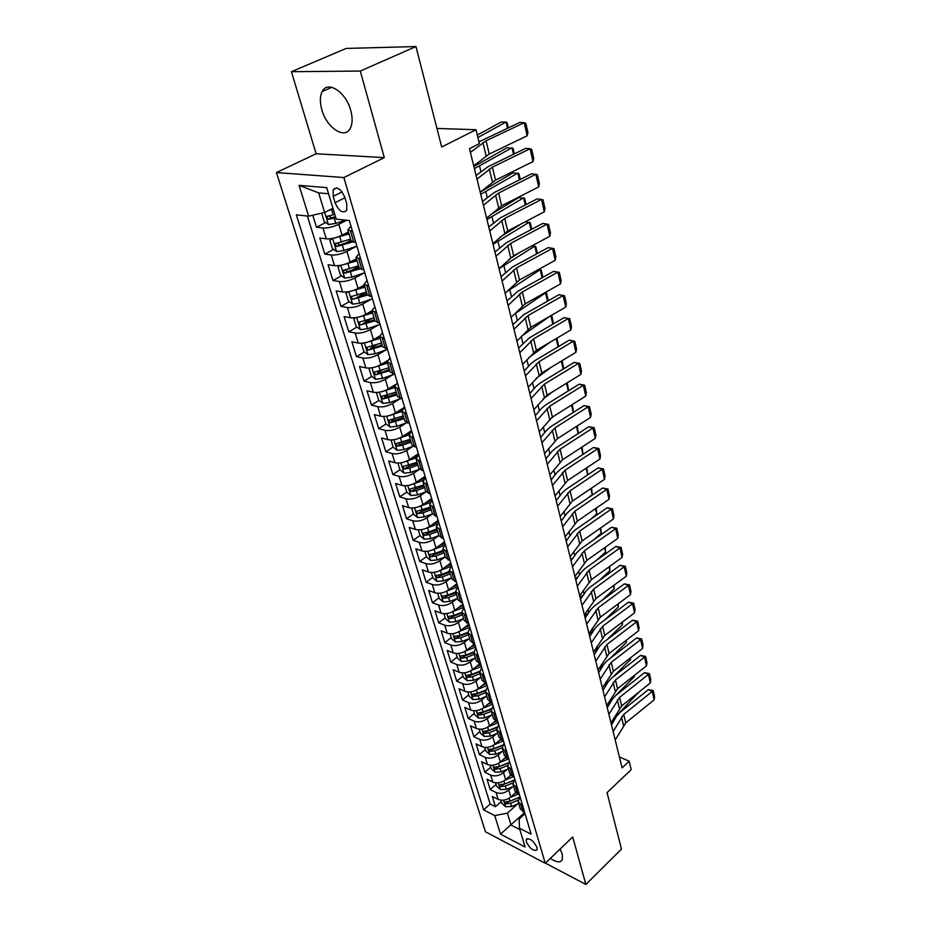 <?xml version="1.0" encoding="UTF-8"?>
<svg xmlns="http://www.w3.org/2000/svg" width="931" height="931" viewBox="0 0 931 931"><rect width="100%" height="100%" fill="white"/><g stroke="black" fill="none" stroke-linecap="round" stroke-linejoin="round"><path stroke-width="1.4" d="M550.337 858.417C556.459 862.49 560.474 862.897 562.382 859.616L562.277 854.146L560.101 849.072M350.743 110.417C345.995 92.006 327.526 79.996 322.184 91.552C319.868 96.23 319.752 102.317 321.847 109.8C326.7 127.908 344.866 139.848 350.335 128.21C352.581 123.695 352.709 117.76 350.743 110.417M537.024 847.454C533.288 840.46 529.704 837.807 526.259 839.494L526.352 841.915C530.076 848.886 533.661 851.528 537.106 849.852L537.024 847.454M276.414 172.561L485.458 831.79L545.24 863.281L343.865 177.542L276.414 172.561L316.133 153.766L384.305 157.618L360.297 71.059L291.426 71.699L316.133 153.766M291.426 71.699L346.169 48.435L415.971 46.55L441.69 146.982L476.009 129.735L436.942 128.443M545.403 863.142L585.867 884.45L621.489 849.072L607.035 792.63L631.206 769.658L629.158 761.209L619.406 756.984M360.297 71.059L415.971 46.55M312.793 215.201L316.505 227.234L325.652 222.556M348.462 231.866L342.049 235.217C336.382 237.894 331.122 239.104 326.281 238.848L319.845 238.057L324.814 254.128L333.694 249.438M345.75 243.072L350.987 240.314M356.457 258.69L350.126 262.1C344.528 264.811 339.326 266.01 334.508 265.672L328.084 264.741L332.961 280.51L341.596 275.809M351.348 270.502L358.772 266.464M364.289 284.991L358.039 288.459C352.523 291.205 347.368 292.381 342.573 291.962L336.172 290.914L340.944 306.38L349.346 301.679M357.143 297.315L366.407 292.125M371.969 310.791L365.813 314.317C360.367 317.099 355.258 318.251 350.475 317.762L344.098 316.598L348.788 331.773L356.969 327.06M363.614 323.232L371.748 318.553M379.58 336.068L373.436 339.675C368.059 342.492 362.985 343.62 358.237 343.062L351.883 341.793L356.48 356.678L364.44 351.965M370.526 348.369L376.834 344.645M387.296 360.716L380.907 364.568C375.6 367.419 370.585 368.525 365.848 367.896L359.517 366.511L364.033 381.116L371.795 376.415M377.59 372.889L382.082 370.166M395.186 384.701L388.25 388.995C383.013 391.87 378.033 392.963 373.319 392.265L367.012 390.776L371.446 405.113L379.01 400.411M384.631 396.909L387.447 395.163M403.623 407.79L395.454 412.968C390.275 415.866 385.341 416.948 380.651 416.18L374.367 414.598L378.719 428.679L386.109 423.966M391.602 420.463L393.185 419.462M411.549 430.634L402.529 436.499C397.409 439.432 392.521 440.491 387.855 439.665L381.594 437.977L385.865 451.803L393.068 447.113M398.491 443.575L399.201 443.109M418.38 453.688L409.465 459.611C404.415 462.567 399.574 463.603 394.919 462.719L388.692 460.938L392.882 474.531L399.958 469.806M425.083 476.323L416.285 482.305C411.293 485.284 406.486 486.308 401.866 485.365L395.652 483.503L399.771 496.84L406.766 492.08M431.67 498.562L422.988 504.602C418.054 507.593 413.283 508.605 408.686 507.604L402.495 505.661L406.544 518.765L413.445 513.959M438.14 520.417L429.563 526.492C424.687 529.518 419.962 530.507 415.389 529.46L409.221 527.423L413.201 540.306L420.021 535.453M444.506 541.877L436.034 548.01C431.216 551.047 426.526 552.025 421.964 550.931L415.831 548.813L419.73 561.474L426.468 556.587M450.755 562.976L442.388 569.155C437.628 572.216 432.973 573.17 428.435 572.03L422.313 569.83L426.165 582.271L432.81 577.36M449.242 565.222L451.035 563.907M456.9 583.714L448.626 589.928C443.924 593.012 439.304 593.955 434.8 592.756L428.702 590.498L432.473 602.729L439.048 597.772M454.095 586.449L457.051 584.226M462.94 604.103L454.77 610.364C450.115 613.448 445.542 614.379 441.05 613.145L434.975 610.806L438.687 622.827L445.181 617.847M458.948 607.303L462.975 604.219M468.875 624.142L460.798 630.438C456.202 633.546 451.663 634.465 447.194 633.185L441.143 630.776L444.797 642.599L451.209 637.595M474.473 644.043L466.734 650.187C462.183 653.306 457.68 654.214 453.234 652.887L447.206 650.42L450.802 662.046L457.144 657.007M479.779 663.78L472.564 669.598C468.06 672.741 463.603 673.625 459.169 672.263L453.176 669.726L456.702 681.166L462.975 676.104M485.028 683.179L478.313 688.696C473.856 691.849 469.422 692.722 465.011 691.326L459.041 688.731L462.509 699.972L468.712 694.887M490.218 702.253L483.957 707.479C479.546 710.644 475.147 711.505 470.76 710.062L464.813 707.42L468.235 718.488L474.368 713.367M495.373 720.99L489.508 725.959C485.144 729.136 480.78 729.985 476.416 728.508L470.492 725.796L473.856 736.689L479.919 731.557M500.506 739.377L494.966 744.148C490.649 747.325 486.319 748.163 481.979 746.662L476.078 743.892L479.395 754.61L485.388 749.455M505.614 757.438L500.343 762.035C496.072 765.235 491.777 766.062 487.46 764.514L481.583 761.698L484.842 772.253L490.765 767.074M510.677 775.186L505.638 779.654C501.413 782.855 497.142 783.669 492.848 782.087L486.994 779.224L490.195 789.604L496.072 784.426M476.009 129.735L479.372 143.642L469.492 148.692L622.083 767.889L629.158 761.209M333.158 196.36L335.055 202.69C338.942 211.267 342.829 213.816 346.728 210.325L346.739 203.796L344.854 197.407C340.955 188.772 337.057 186.2 333.158 189.703L333.158 196.36L342.084 191.891M525.026 813.682L519.126 819.094L519.44 828.218L531.112 834.188L349.3 220.519L336.196 219.122L326.723 187.643L299.072 185.35L308.638 216.167L296.337 214.852L483.62 809.877L494.722 815.568L507.407 813.17L511.026 825.052L519.847 829.568M519.44 828.218L525.084 846.989L500.494 834.129L494.722 815.568M512.411 786.823L508.768 790.082C504.567 793.293 500.331 794.096 496.037 792.502L490.195 789.604M515.704 792.618L510.851 796.983L508.768 790.082M507.267 769.343L503.531 772.637C499.284 775.837 495.013 776.652 490.695 775.092L484.842 772.253M502.042 751.585L498.201 754.913C493.919 758.102 489.613 758.94 485.272 757.403L479.395 754.61M496.735 733.535L492.79 736.91C488.461 740.087 484.12 740.925 479.768 739.435L473.856 736.689M491.335 715.194L487.297 718.604C482.91 721.769 478.534 722.631 474.17 721.164L468.235 718.488M485.866 696.551L481.699 700.007C477.277 703.161 472.867 704.034 468.479 702.602L462.509 699.972M480.303 677.605L476.02 681.096C471.552 684.238 467.106 685.123 462.684 683.738L456.702 681.166M474.659 658.333L470.248 661.871C465.721 665.002 461.241 665.898 456.807 664.548L450.802 662.046M468.921 638.736L464.371 642.332C459.798 645.439 455.282 646.347 450.825 645.043L444.797 642.599M463.091 618.812L458.401 622.443C453.781 625.551 449.219 626.47 444.739 625.213L438.687 622.827M457.179 598.54L452.326 602.229C447.648 605.313 443.063 606.256 438.559 605.034L432.473 602.729M451.163 577.918L446.147 581.666C441.41 584.738 436.79 585.68 432.263 584.505L426.165 582.271M445.053 556.936L439.863 560.741C435.068 563.79 430.413 564.756 425.863 563.627L419.73 561.474M438.85 535.581L433.462 539.445C428.621 542.482 423.919 543.46 419.346 542.389L413.201 540.306M432.461 513.9L426.945 517.787C422.057 520.801 417.309 521.791 412.724 520.766L406.544 518.765M404.834 485.761L406.824 492.29L410.92 495.56L417.635 494.896L425.979 491.789L420.323 495.723C415.366 498.725 410.583 499.738 405.974 498.76L399.771 496.84M419.52 469.271L413.573 473.274C408.558 476.241 403.74 477.277 399.108 476.358L392.882 474.531M413.015 446.263L406.707 450.418C401.633 453.362 396.769 454.409 392.114 453.548L385.865 451.803M406.312 422.895L399.713 427.143C394.569 430.064 389.67 431.123 384.992 430.32L378.719 428.679M399.492 399.085L392.591 403.426C387.389 406.323 382.432 407.406 377.742 406.672L371.446 405.113M392.579 374.832L385.329 379.278C380.057 382.141 375.065 383.246 370.352 382.571L364.033 381.116M385.562 350.114L377.939 354.664C372.598 357.504 367.559 358.621 362.822 358.016L356.48 356.678M378.44 324.919L370.398 329.586C364.999 332.402 359.913 333.531 355.153 332.995L348.788 331.773M371.236 299.223L362.718 304.03C357.248 306.799 352.116 307.963 347.333 307.498L340.944 306.38M363.928 273.016L354.897 277.973C349.346 280.72 344.167 281.895 339.361 281.511L332.961 280.51M356.538 246.284L346.914 251.405C341.293 254.116 336.068 255.315 331.238 255.001L324.814 254.128M346.681 220.24L338.768 224.313C333.077 226.978 327.805 228.2 322.952 227.979L316.505 227.234M307.37 216.039L490.183 804.023L495.478 806.7L501.285 801.498M510.851 796.983C506.662 800.195 502.426 800.997 498.155 799.392L492.324 796.482L495.478 806.7M355.805 242.491L351.15 240.885L347.857 229.817L350.999 226.245M352.512 231.377L347.857 229.817M360.704 259.004L356.038 257.305L359.098 253.604M356.038 257.305L359.273 268.14L363.928 269.897M368.723 286.073L364.068 284.234L367.047 280.429M364.068 284.234L367.233 294.871L371.888 296.756M376.578 312.618L371.923 310.651L374.844 306.73M371.923 310.651L375.03 321.079L379.685 323.092M384.294 338.64L379.639 336.557L382.478 332.53M379.639 336.557L382.688 346.774L387.331 348.916M391.858 364.161L387.203 361.961L389.984 357.841M387.203 361.961L390.194 371.981L394.837 374.239M399.271 389.205L394.628 386.877L397.339 382.664M394.628 386.877L397.56 396.722L402.204 399.085M406.544 413.771L401.913 411.339L404.554 407.033M401.913 411.339L404.787 420.987L409.419 423.465M413.69 437.873L409.058 435.336L411.642 430.948M409.058 435.336L411.874 444.809L416.506 447.38M420.696 461.532L416.076 458.89L418.589 454.421M416.076 458.89L418.845 468.188L423.465 470.865M427.585 484.748L422.953 482.014L425.42 477.463M422.953 482.014L425.676 491.149L430.297 493.919M434.335 507.546L429.715 504.718L432.124 500.098M429.715 504.718L432.391 513.691L437 516.554M440.968 529.937L436.36 527.016L438.71 522.326M436.36 527.016L438.978 535.825L443.587 538.781M447.485 551.92L442.877 548.929L445.181 544.158M442.877 548.929L445.46 557.576L450.057 560.602M453.874 573.519L449.289 570.435L451.535 565.617M449.289 570.435L451.826 578.942L456.411 582.05M460.17 594.734L455.585 591.581L457.784 586.693M455.585 591.581L458.075 599.936L462.649 603.125M466.338 615.589L461.764 612.354L463.917 607.408M452.815 611.609L453.967 615.426L461.776 612.365L464.22 620.558L468.782 623.828M472.413 636.071L467.851 632.766L469.946 627.762M467.851 632.766L470.248 640.842L474.81 644.171M478.383 656.215L473.821 652.84L475.881 647.778M473.821 652.84L476.183 660.766L480.733 664.175M484.248 676.011L479.698 672.566L481.711 667.457M479.698 672.566L482.025 680.363L486.564 683.831M490.009 695.469L485.482 691.966L487.437 686.81M485.482 691.966L487.763 699.635L492.29 703.161M495.676 714.612L491.161 711.04L493.081 705.838M491.161 711.04L493.407 718.581L497.922 722.177M501.25 733.43L496.747 729.799L498.62 724.551M496.747 729.799L498.958 737.224L503.462 740.867M506.743 751.945L502.24 748.256L504.078 742.973M502.24 748.256L504.416 755.553L508.908 759.265M512.131 770.146L507.651 766.411L509.443 761.081M507.651 766.411L509.781 773.591L514.273 777.35M517.438 788.068L512.969 784.286L514.727 778.91M512.969 784.286L515.076 791.35L519.545 795.155M522.663 805.699L518.206 801.859L519.929 796.459M518.206 801.859L520.278 808.818L524.735 812.67M328.562 193.741L318.658 192.88L324.616 212.454L308.638 216.167M332.926 208.253L324.616 212.454M384.305 157.618L343.865 177.542M585.867 884.45L572.705 837.004L545.24 863.281M524.607 812.612L500.494 834.129M517.485 804.035L507.407 813.17M490.183 804.023L483.62 809.877M318.658 192.88L299.072 185.35M470.399 152.381L486.075 140.79L524.234 122.694L519.812 122.403L478.953 141.884M470.597 148.134L469.55 148.937M473.704 165.788L489.252 154.034L527.179 135.775L524.234 122.694L525.864 123.381L527.912 132.516L527.179 135.775M321.684 213.141L324.093 221.438L328.48 224.557L335.788 223.393L345.657 220.135M328.55 210.464L333.193 209.138M507.488 128.234L506.045 122.031L477.894 137.52M508.326 127.838L507.162 122.799L506.045 122.031L501.099 122.066L477.312 135.111M334.764 214.374L326.734 216.492L328.503 219.367L335.754 217.679M335.451 216.644L331.622 217.773L329.749 216.818M476.975 179.078L492.406 167.149L530.1 148.739L525.701 148.355L488.053 166.696L476.078 175.447M480.221 192.24L495.525 180.149L532.986 161.587L530.1 148.739L531.694 149.344L533.707 158.317L532.986 161.587M483.433 205.274L498.609 193.031L535.849 174.306L531.473 173.841L494.28 192.496L482.491 201.468M486.622 218.191L501.669 205.786L538.688 186.922L535.849 174.306L537.42 174.83L539.398 183.64L538.688 186.922M489.776 230.993L504.707 218.436L541.505 199.42L537.14 198.885L500.389 217.819L488.787 227.013M492.895 243.678L507.709 230.958L544.298 211.814L541.505 199.42L543.041 199.874L544.984 208.532L544.298 211.814M495.99 256.246L510.688 243.375L547.056 224.092L542.715 223.475L506.394 242.677L494.966 252.092M499.063 268.687L513.644 255.688L549.802 236.265L547.056 224.092L548.568 224.464L550.477 232.971L549.802 236.265M332.204 238.487L329.888 240.407L332.344 248.461L336.708 251.603L343.958 250.497L356.899 246.168M333.647 238.196L349.09 233.949M513.516 154.29L512.003 147.75L474.403 168.651M514.354 153.883L513.086 148.425L507.069 147.703L473.879 166.533M342.585 234.938L348.764 232.878M350.615 239.092L334.997 243.724L336.754 246.54L352.57 241.99M351.313 241.222L339.838 244.923L338.011 244.027M340.141 265.416L338.034 267.069L340.443 274.971L344.773 278.125L351.965 277.077L364.766 272.736M342.259 264.986L357.073 260.785M519.44 179.881L517.845 173.003L480.733 194.335M520.266 179.462L518.904 173.597L512.946 172.887L480.768 191.786M351.162 261.541L356.748 259.656M358.575 265.824L343.097 270.432L344.842 273.19L359.832 268.896M359.18 267.86L347.88 271.538L346.099 270.7M347.915 291.822L346.018 293.218L348.38 300.969L352.686 304.146L359.82 303.134L372.481 298.793M350.708 291.252L364.917 287.097M525.247 205.006L523.583 197.814L486.948 219.553M526.062 204.587L524.619 198.338L518.707 197.628L490.8 214.561M359.494 287.644L364.568 285.922M366.383 292.043L351.045 296.617L352.779 299.317L367.338 295.139M366.954 293.963L352.779 299.317M355.514 317.715L353.85 318.868L356.177 326.467L360.448 329.667L367.536 328.701L380.057 324.36M358.982 317.017L372.598 312.909M530.961 229.689L529.227 222.195L493.058 244.318M531.764 229.259L530.239 222.637L524.898 221.962M500.156 237.091L521.43 223.777M367.629 313.27L372.237 311.687M374.041 317.762L358.842 322.301L360.565 324.954L374.949 320.811M374.588 319.577L360.565 324.954M502.1 281.022L516.577 267.884L552.514 248.333L548.196 247.634L512.294 267.104L501.041 276.716M505.114 293.253L519.475 279.975L555.213 260.296L552.514 248.333L553.992 248.635L555.865 256.991L555.213 260.296M362.95 343.108L361.542 344.039L363.823 351.499L368.071 354.699L375.088 353.792L387.494 349.439M367.105 342.282L380.139 338.232M536.57 253.942L534.766 246.145L499.156 268.594M537.373 253.511L535.756 246.517L531.776 245.947M508.943 259.365L519.696 252.441M375.554 338.43L379.767 336.964M381.559 342.992L366.488 347.507L368.199 350.103L382.455 345.983M382.071 344.703L368.199 350.103M508.105 305.368L522.349 291.95L557.878 272.143L553.573 271.387L518.09 291.1L506.999 300.911M511.061 317.378L525.2 303.82L560.52 283.897L557.878 272.143L559.322 272.376L561.172 280.592L560.52 283.897M553.573 271.387L559.322 272.376M370.235 368.024L369.083 368.734L371.318 376.054L375.542 379.266L382.513 378.405L394.488 374.157M375.053 367.058L387.54 363.078M542.086 277.764L540.213 269.687L506.65 291.74M542.878 277.333L541.179 269.99L538.397 269.548M383.304 363.125L387.156 361.763M388.925 367.745L373.994 372.225L375.693 374.774L389.81 370.689M389.414 369.363L375.693 374.774M513.993 329.283L528.017 315.597L563.15 295.558L558.868 294.72L523.781 314.678L512.853 324.675M516.903 341.072L530.821 327.27L565.745 307.102L563.15 295.558L564.57 295.721L566.385 303.797L565.745 307.102M558.868 294.72L564.57 295.721M377.358 392.475L376.496 392.975L378.684 400.155L382.885 403.391L389.798 402.564L400.574 398.701M382.85 391.381L394.802 387.471M547.509 301.179L545.578 292.834L514.052 314.341M548.289 300.736L546.509 293.067L544.81 292.765M390.88 387.366L394.581 386.039M396.164 392.044L381.361 396.501L383.048 399.003L397.025 394.93M396.618 393.569L385.888 397.234L383.048 399.003M376.496 392.975L377.299 392.475M519.777 352.768L533.603 338.837L568.329 318.565L564.07 317.657L529.378 337.848L518.614 348.008M522.64 364.347L536.349 350.3L570.878 329.911L568.329 318.565L569.725 318.658L571.506 326.595L570.878 329.911M564.07 317.657L569.725 318.658M384.34 416.46L383.758 416.774L385.911 423.826L390.089 427.061L396.943 426.282L406.731 422.744M390.496 415.249L401.924 411.397M549.86 316.272L521.535 336.196M398.282 411.176L402.052 409.815M403.274 415.901L388.588 420.323L390.264 422.779L404.112 418.729M403.693 417.332L393.068 420.987L390.264 422.779M551.001 315.621L551.757 315.749L553.561 323.767M552.828 324.197L550.861 315.702M525.468 375.833L539.072 361.67L573.415 341.177L569.178 340.211L534.871 360.623L530.693 363.881L524.269 370.957M528.273 387.226L541.784 372.935L575.928 352.337L573.415 341.177L574.788 341.212L576.545 349.02L575.928 352.337M569.178 340.211L574.788 341.212M531.054 398.515L544.46 384.107L578.419 363.416L574.206 362.38L540.283 383.002L536.151 386.307L529.82 393.499M533.812 409.698L547.125 395.186L580.897 374.39L578.419 363.416L579.769 363.393L581.491 371.062L580.897 374.39M574.206 362.38L579.769 363.393M536.547 420.8L549.755 406.172L583.341 385.283L579.14 384.189L545.589 405.008L541.516 408.348L535.278 415.657M539.258 431.798L552.374 417.065L585.774 396.082L583.341 385.283L584.668 385.201L586.355 392.742L585.774 396.082M579.14 384.189L584.668 385.201M541.947 442.702L554.957 427.876L588.183 406.789L584.005 405.637L550.815 426.642L546.788 430.029L540.655 437.442M544.612 453.513L557.529 438.582L590.58 417.402L588.183 406.789L589.486 406.649L591.15 414.062L590.58 417.402M584.005 405.637L589.486 406.649M547.253 464.232L560.078 449.208L592.942 427.934L588.788 426.735L555.947 447.916L551.978 451.337L545.927 458.855M549.872 474.857L562.603 459.739L595.293 438.385L592.942 427.934L594.222 427.736L595.863 435.045L595.293 438.385M588.788 426.735L594.222 427.736M552.467 485.4L565.117 470.178L597.632 448.742L593.489 447.485L560.997 468.84L557.075 472.296L551.129 479.907M555.051 495.862L567.596 480.547L599.948 459.03L597.632 448.742L598.877 448.498L600.495 455.678L599.948 459.03M593.489 447.485L598.877 448.498M557.599 506.22L570.063 490.823L602.241 469.224L598.121 467.909L565.978 489.427L562.103 492.918L556.226 500.634M560.136 516.507L572.507 501.006L604.522 479.337L602.241 469.224L603.474 468.921L605.057 475.985L604.522 479.337M598.121 467.909L603.474 468.921M562.65 526.702L574.939 511.119L606.779 489.369L602.671 488.007L570.866 509.676L567.037 513.202L561.242 520.999M565.14 536.815L577.336 521.151L609.014 499.319L606.779 489.369L607.978 489.019L609.549 495.979L609.014 499.319M602.671 488.007L607.978 489.019M567.607 546.846L579.734 531.089L611.236 509.187L607.152 507.791L575.672 529.599L571.89 533.16L566.188 541.051M570.063 556.785L582.096 540.958L613.448 518.986L611.236 509.187L612.423 508.792L613.96 515.646L613.448 518.986M607.152 507.791L612.423 508.792M572.495 566.653L584.447 550.745L615.635 528.703L611.562 527.249L580.409 549.209L576.673 552.793L571.04 560.765M574.904 576.44L586.774 560.45L617.8 538.351L615.635 528.703L616.799 528.261L618.312 534.999L617.8 538.351M611.562 527.249L616.799 528.261M577.301 586.146L589.09 570.086L619.953 547.917L615.915 546.416L585.064 568.504L581.375 572.123L575.824 580.176M579.676 595.782L591.383 579.641L622.094 557.413L619.953 547.917L621.105 547.428L622.595 554.061L622.094 557.413M615.915 546.416L621.105 547.428M582.026 605.336L593.652 589.125L624.212 566.828L620.186 565.292L589.649 587.496L585.995 591.138L580.537 599.273M584.365 614.809L595.91 598.528L626.319 576.173L624.212 566.828L625.341 566.292L626.807 572.833L626.319 576.173M620.186 565.292L625.341 566.292M391.171 439.991L393.01 447.055L397.153 450.313L403.973 449.568L413.073 446.24M397.991 438.676L408.977 434.882M550.454 341.98L528.913 357.516M405.52 434.556L409.524 433.101M410.245 439.316L395.698 443.715L397.351 446.124L402.646 445.181L411.071 442.097M410.641 440.654L400.121 444.32L397.351 446.124M556.924 338.151L558.67 346.46M558.065 346.821L556.168 338.605M397.909 463.091L399.981 469.876L404.101 473.134L410.862 472.436L419.497 469.247M405.334 461.671L416.017 457.901M551.443 367.117L535.988 378.533M412.619 457.517L417.03 455.899M417.088 462.311L402.669 466.675L404.322 469.049L409.559 468.13L417.903 465.046M417.46 463.568L407.045 467.222L404.322 469.049M562.126 360.669L563.697 368.769M563.208 369.06L561.37 361.123M412.538 484.248L423.023 480.466M552.758 391.718L542.796 399.259M419.578 480.07L424.548 478.231M423.814 484.9L409.512 489.229L411.153 491.556L416.355 490.66L424.617 487.588M424.164 486.063L413.853 489.718L411.153 491.556M567.247 382.792L568.643 390.706M568.271 390.939L566.502 383.258M411.642 508.035L413.55 514.308L417.623 517.578L424.28 516.961L432.45 513.877M419.602 506.417L429.982 502.6M554.376 415.808L549.36 419.695M426.386 502.24L432.124 500.087M430.425 507.092L416.238 511.387L417.868 513.668L423.023 512.795L431.204 509.723M430.75 508.175L420.533 511.817L417.868 513.668M572.274 404.566L573.508 412.282M573.252 412.445L571.529 405.032M418.322 529.914L420.16 535.942L424.21 539.212L430.82 538.63L438.908 535.558M426.526 528.191L436.907 524.316M433.066 524.013L438.594 521.919M436.918 528.878L428.807 531.962L422.849 533.149L424.466 535.395L429.587 534.545L437.686 531.473M437.209 529.89L427.096 533.533L424.466 535.395M577.22 425.967L578.302 433.497M578.151 433.602L576.487 426.433M424.885 551.42L426.654 557.192L430.681 560.485L437.233 559.938L445.251 556.866M433.322 549.581L443.773 545.613M439.618 545.415L444.948 543.378M443.296 550.302L435.254 553.375L429.342 554.539L430.948 556.75L436.022 555.912L444.052 552.839M443.563 551.233L433.543 554.864L430.948 556.75M582.084 447.02L583.015 454.375M582.957 454.409L581.363 447.485M431.344 572.542L433.043 578.093L437.035 581.375L443.552 580.863L451.477 577.79M586.867 467.723L587.659 474.729L586.565 475.636M556.75 499.935L556.133 500.261M439.991 570.598L450.616 566.514M446.054 566.444L451.198 564.465M449.557 571.343L441.597 574.415L435.731 575.544L437.314 577.732L442.353 576.917L450.301 573.845M449.813 572.204L439.886 575.824L437.314 577.732M587.659 474.729L586.158 468.2M437.686 593.303L439.316 598.621L443.284 601.915L449.754 601.438L457.61 598.377M591.581 488.1L592.244 494.524L588.834 497.433M562.277 519.614L561.067 520.278M446.543 591.243L457.435 587.007M452.361 587.124L457.342 585.192M455.713 592.035L447.834 595.095L442.004 596.201L443.575 598.354L448.579 597.551L456.446 594.49M455.957 592.814L446.112 596.434L443.575 598.354M592.244 494.524L590.871 488.577M443.924 613.715L445.484 618.812L449.429 622.106L455.841 621.664L463.626 618.603M596.212 508.14L596.759 514.005L591.232 518.811M567.689 538.956L565.92 539.968M452.955 611.539L463.871 607.256M458.564 607.454L463.37 605.569M453.967 615.426L448.172 616.508L449.731 618.615L454.7 617.847L462.498 614.786M461.985 613.087L452.245 616.694L449.731 618.615M596.759 514.005L595.503 508.629M450.045 633.778L451.547 638.666L455.468 641.959L461.834 641.54L469.55 638.491M600.774 527.865L601.193 533.195L593.734 539.817M573.019 557.972L570.691 559.356M459.216 631.497L469.818 627.319M464.639 627.447L469.305 625.597M467.758 632.347L459.995 635.419L454.235 636.467L455.783 638.55L460.705 637.793L468.433 634.733M467.921 633.01L458.261 636.618L455.783 638.55M601.193 533.195L600.076 528.354M456.074 653.504L457.505 658.182L461.404 661.487L467.734 661.103L475.38 658.042M605.255 547.288L605.569 552.083L596.329 560.439M578.244 576.661L575.405 578.442M465.349 651.141L475.66 647.045M470.62 647.103L475.147 645.299M473.693 651.979L465.919 655.075L460.193 656.099L461.741 658.147L466.617 657.414L474.275 654.353M473.763 652.608L464.185 656.204L461.741 658.147M605.569 552.083L604.568 547.777M461.997 672.904L463.37 677.384L467.246 680.689L473.53 680.328L481.106 677.279M609.677 566.397L609.875 570.691L598.994 580.7M583.4 595.002L580.025 597.225M471.342 670.471L481.408 666.433M476.486 666.433L480.885 664.676M479.581 671.251L471.749 674.405L466.059 675.406L467.595 677.419L472.436 676.697L480.024 673.648M479.57 671.845L470.004 675.464L467.595 677.419M609.875 570.691L608.99 566.898M586.681 624.212L598.144 607.862L628.402 585.448L624.398 583.865L594.164 606.197L590.557 609.863L585.168 618.068M588.974 633.546L600.367 617.125L630.473 594.653L628.402 585.448L629.507 584.877L630.962 591.313L630.473 594.653M624.398 583.865L629.507 584.877M591.255 642.797L602.578 626.319L632.533 603.788L628.541 602.159L598.61 624.596L595.037 628.297L589.73 636.571M593.524 651.979L604.766 635.431L634.57 612.854L632.533 603.788L633.627 603.172L635.047 609.502L634.57 612.854M628.541 602.159L633.627 603.172M595.77 661.091L606.931 644.485L636.595 621.838L632.626 620.186L602.985 642.727L599.459 646.451L594.211 654.784M597.993 670.134L609.083 653.457L638.608 630.776L636.595 621.838L637.665 621.186L639.073 627.436L638.608 630.776M632.626 620.186L637.665 621.186M600.204 679.106L611.225 662.372L640.598 639.632L636.653 637.933L607.303 660.579L603.812 664.327L598.633 672.717M602.404 687.997L613.354 671.216L642.576 648.43L640.598 639.632L641.657 638.934L643.042 645.09L642.576 648.43M636.653 637.933L641.657 638.934M467.828 691.977L469.143 696.272L472.995 699.577L479.232 699.239L486.738 696.202M614.018 585.215L614.111 589.009L601.729 600.6M588.497 612.994L584.587 615.717M477.231 689.487L487.064 685.519M482.258 685.449L486.424 683.773M485.412 690.208L477.475 693.409L471.819 694.386L473.344 696.376L478.162 695.678L485.679 692.629M485.342 690.755L475.741 694.41L473.344 696.376M614.111 589.009L613.343 585.715M473.565 710.749L474.81 714.845L478.65 718.15L484.842 717.848L492.278 714.81M618.3 603.742L618.289 607.059L604.522 620.174M593.547 630.624L589.079 633.93M483.003 708.2L492.615 704.278M487.925 704.162L491.37 702.765M491.184 708.828L483.119 712.122L477.498 713.065L479.011 715.031L483.783 714.345L491.231 711.296M491.068 709.329L481.374 713.053L479.011 715.031M618.289 607.059L617.637 604.242M479.197 729.217L480.396 733.128L484.201 736.433L490.358 736.165L497.736 733.128M622.42 622.059L622.397 624.829L607.361 639.399M598.482 647.999L593.652 651.77M488.659 726.611L498.085 722.747M493.5 722.572L496.27 721.444M496.898 727.134L488.659 730.521L483.084 731.44L484.586 733.372L489.322 732.709L496.712 729.671M496.747 727.588L486.925 731.394L484.586 733.372M622.397 624.829L621.85 622.49M484.748 747.384L485.889 751.119L489.683 754.424L495.792 754.18L503.101 751.142M626.458 640.109L626.447 642.343L610.236 658.31M603.311 665.13L598.68 669.028M494.221 744.73L503.473 740.913M498.993 740.692L501.157 739.796M502.554 745.137L494.117 748.617L488.577 749.525L490.067 751.433L494.768 750.77L502.123 747.733M502.391 745.533L492.371 749.443L490.067 751.433M626.447 642.343L626.016 640.447M604.58 696.83L615.449 679.991L644.543 657.158L640.609 655.412L611.539 678.164L608.094 681.934L602.985 690.383M606.733 705.605L617.544 688.696L646.498 665.816L644.543 657.158L645.579 656.425L646.94 662.476L646.498 665.816M640.609 655.412L645.579 656.425M490.218 765.259L491.3 768.82L495.071 772.125L501.134 771.904L508.384 768.878M630.45 657.88L630.438 659.602L613.145 676.907M608.036 682.016L603.614 685.996M499.691 762.57L508.314 758.986M504.381 758.521L506.068 757.811M508.151 762.826L499.493 766.434L493.977 767.319L495.455 769.204L500.133 768.552L507.488 765.491M507.989 763.176L497.748 767.202L495.455 769.204M630.438 659.602L630.112 658.147M608.886 714.298L619.615 697.342L648.43 674.416L644.52 672.648L615.728 695.48L612.307 699.262L607.28 707.781M611.004 722.933L621.675 705.919L650.35 682.947L648.43 674.416L649.454 673.648L650.792 679.618L650.35 682.947M644.52 672.648L649.454 673.648M495.583 782.855L496.63 786.253L500.366 789.558L506.394 789.348L513.575 786.334M634.383 675.394L634.383 676.604L616.078 695.189M612.761 698.576L608.49 702.649M505.068 780.12L513.062 776.78M509.676 776.07L511.003 775.511M513.703 780.236L504.777 783.972L499.295 784.833L500.773 786.683L505.405 786.055L512.806 782.959M513.54 780.515L503.031 784.682L500.773 786.683M634.383 676.604L634.139 675.58M613.122 731.498L623.723 714.438L652.259 691.43L648.36 689.615L619.837 712.541L616.462 716.346L611.504 724.912M615.216 740.005L625.748 722.887L654.156 699.833L652.259 691.43L653.259 690.627L654.586 696.504L654.156 699.833M648.36 689.615L653.259 690.627M500.878 800.171L501.867 803.406L505.591 806.712L511.573 806.525L518.695 803.523M638.259 692.641L618.463 713.774M618.231 714.019L613.296 718.988M510.351 797.402L517.764 794.283L515.646 787.195M514.901 793.34L515.925 792.909M519.207 797.343L509.979 801.23L504.532 802.068L505.999 803.907L510.595 803.29L518.067 800.136M519.056 797.564L508.233 801.882L505.999 803.907M638.259 693.362L638.119 692.757M505.638 779.654L503.531 772.637M500.343 762.035L498.201 754.913M494.966 744.148L492.79 736.91M489.508 725.959L487.297 718.604M483.957 707.479L481.699 700.007M478.313 688.696L476.02 681.096M472.564 669.598L470.248 661.871M466.734 650.187L464.371 642.332M460.798 630.438L458.401 622.443M454.77 610.364L452.326 602.229M448.626 589.928L446.147 581.666M442.388 569.155L439.863 560.741M436.034 548.01L433.462 539.445M429.563 526.492L426.945 517.787M422.988 504.602L420.323 495.723M416.285 482.305L413.573 473.274M409.465 459.611L406.707 450.418M402.529 436.499L399.713 427.143M395.454 412.968L392.591 403.426M388.25 388.995L385.329 379.278M380.907 364.568L377.939 354.664M373.436 339.675L370.398 329.586M365.813 314.317L362.718 304.03M358.039 288.459L354.897 277.973M350.126 262.1L346.914 251.405M342.049 235.217L338.768 224.313M326.281 238.848L322.952 227.979M498.155 799.392L496.037 792.502M492.848 782.087L490.695 775.092M487.46 764.514L485.272 757.403M481.979 746.662L479.768 739.435M476.416 728.508L474.17 721.164M470.76 710.062L468.479 702.602M465.011 691.326L462.684 683.738M459.169 672.263L456.807 664.548M453.234 652.887L450.825 645.043M447.194 633.185L444.739 625.213M441.05 613.145L438.559 605.034M434.8 592.756L432.263 584.505M428.435 572.03L425.863 563.627M421.964 550.931L419.346 542.389M415.389 529.46L412.724 520.766M408.686 507.604L405.974 498.76M401.866 485.365L399.108 476.358M394.919 462.719L392.114 453.548M387.855 439.665L384.992 430.32M380.651 416.18L377.742 406.672M373.319 392.265L370.352 382.571M365.848 367.896L362.822 358.016M358.237 343.062L355.153 332.995M350.475 317.762L347.333 307.498M342.573 291.962L339.361 281.511M334.508 265.672L331.238 255.001M353.815 242.246L350.522 231.156M361.938 269.606L358.714 258.737M369.91 296.43L366.733 285.77M377.718 322.731L374.611 312.269M385.376 348.52L382.327 338.256M392.882 373.808L389.891 363.753M400.249 398.619L397.316 388.751M407.487 422.977L404.601 413.283M414.574 446.868L411.758 437.361M421.545 470.318L418.775 460.985M428.376 493.337L425.665 484.178M435.091 515.949L432.426 506.953M441.69 538.153L439.06 529.32M448.16 559.95L445.588 551.28M454.526 581.375L451.989 572.856M460.775 602.427L458.285 594.048M466.92 623.107L464.476 614.879M472.948 643.426L470.551 635.338M478.883 663.407L476.521 655.459M484.714 683.051L482.398 675.231M490.451 702.37L488.17 694.677M496.095 721.362L493.849 713.798M501.634 740.04L499.435 732.604M507.092 758.416L504.928 751.096M512.469 776.489L510.328 769.297M522.943 811.774L520.871 804.815M344.947 197.709L335.055 202.69M482.945 142.641L486.133 155.908M486.075 140.79L489.252 154.034M324.698 212.419L328.364 224.487M334.217 218.191L335.788 223.393M331.634 209.65L333.217 214.886M331.622 217.773L328.503 219.367M489.31 169.046L492.452 182.057M492.406 167.149L495.525 180.149M495.56 194.963L498.644 207.741M498.609 193.031L501.669 205.786M501.693 220.403L504.718 232.959M504.707 218.436L507.709 230.958M507.721 245.388L510.7 257.712M510.688 243.375L513.644 255.688M332.611 238.417L336.591 251.533M342.41 245.388L343.958 250.497M339.885 237.009L341.444 242.153M480.908 171.548L479.605 166.207M339.838 244.923L336.754 246.54M340.781 265.3L344.668 278.055M350.452 272.061L351.965 277.077M347.985 263.845L349.497 268.884M487.239 197.453L485.866 191.844M347.88 271.538L344.842 273.19M348.811 291.671L352.581 304.065M358.342 298.223L359.82 303.134M355.91 290.169L357.399 295.115M493.453 222.893L492.022 217.028M356.678 317.529L360.344 329.586M366.081 323.883L367.536 328.701M363.695 315.981L365.161 320.834M499.563 247.879L498.062 241.757M513.644 269.932L516.565 282.035M516.577 267.884L519.475 279.975M364.393 342.899L367.966 354.618M373.668 349.055L375.088 353.792M371.329 341.305L372.761 346.064M505.556 272.411L504.008 266.057M519.451 294.033L522.326 305.927M522.349 291.95L525.2 303.82M371.969 367.792L375.437 379.196M381.116 373.762L382.513 378.405M378.824 366.151L380.232 370.829M511.445 296.5L509.839 289.925M525.165 317.715L527.982 329.399M528.017 315.597L530.821 327.27M379.406 392.219L382.781 403.309M388.425 398.014L389.798 402.564M386.167 390.543L387.552 395.128M517.229 320.171L515.565 313.375M530.775 340.979L533.544 352.465M533.603 338.837L536.349 350.3M386.691 416.192L389.984 426.98M395.594 421.813L396.943 426.282M393.394 414.481L394.744 418.985M522.919 343.434L521.22 336.522M536.291 363.846L539.014 375.135M539.072 361.67L541.784 372.935M541.714 386.318L544.391 397.421M544.46 384.107L547.125 395.186M547.044 408.418L549.674 419.322M549.755 406.172L552.374 417.065M552.281 430.134L554.876 440.863M554.957 427.876L557.529 438.582M557.436 451.488L559.985 462.044M560.078 449.208L562.603 459.739M562.499 472.494L565.001 482.875M565.117 470.178L567.596 480.547M567.479 493.162L569.947 503.357M570.063 490.823L572.507 501.006M572.39 513.481L574.811 523.513M574.939 511.119L577.336 521.151M577.208 533.475L579.594 543.355M579.734 531.089L582.096 540.958M581.956 553.154L584.296 562.871M584.447 550.745L586.774 560.45M586.623 572.507L588.927 582.073M589.09 570.086L591.383 579.641M591.22 591.569L593.489 600.984M593.652 589.125L595.91 598.528M393.86 439.723L397.048 450.232M402.646 445.181L403.973 449.568M400.47 437.977L401.808 442.4M528.505 366.29L526.899 359.715M400.889 462.835L403.996 473.053M409.559 468.13L410.862 472.436M407.429 461.054L408.732 465.395M533.998 388.762L532.462 382.513M407.79 485.54L410.815 495.478M416.355 490.66L417.635 494.896M414.26 483.724L415.54 487.984M539.386 410.839L537.943 404.904M414.574 507.826L417.519 517.496M423.023 512.795L424.28 516.961M420.975 505.975L422.232 510.165M544.693 432.554L543.32 426.933M421.243 529.727L424.105 539.13M429.587 534.545L430.82 538.63M427.562 527.842L428.807 531.962M549.918 453.909L548.615 448.579M427.783 551.233L430.576 560.404M436.022 555.912L437.233 559.938M434.044 549.325L435.254 553.375M555.051 474.903L553.817 469.864M434.218 572.379L436.93 581.293M442.353 576.917L443.552 580.863M440.41 570.447L441.597 574.415M560.09 495.548L558.926 490.788M440.538 593.163L443.179 601.833M448.579 597.551L449.754 601.438M446.659 591.197L447.834 595.095M565.059 515.867L563.965 511.375M446.752 613.576L449.324 622.024M454.7 617.847L455.841 621.664M569.947 535.849L568.911 531.624M452.862 633.662L455.364 641.878M460.705 637.793L461.834 641.54M458.867 631.695L459.995 635.419M574.753 555.516L573.775 551.548M458.867 653.399L461.31 661.406M466.617 657.414L467.734 661.103M464.825 651.444L465.919 655.075M579.478 574.869L578.57 571.145M464.778 672.81L467.153 680.608M472.436 676.697L473.53 680.328M470.679 670.867L471.749 674.405M584.133 593.92L583.283 590.44M595.747 610.329L597.981 619.592M598.144 607.862L600.367 617.125M600.204 628.786L602.404 637.921M602.578 626.319L604.766 635.431M604.58 646.975L606.756 655.959M606.931 644.485L609.083 653.457M608.909 664.874L611.039 673.73M611.225 662.372L613.354 671.216M470.586 691.908L472.89 699.495M478.162 695.678L479.232 699.239M476.439 689.976L477.475 693.409M588.718 612.668L587.927 609.421M476.3 710.69L478.546 718.069M483.783 714.345L484.842 717.848M482.107 708.759L483.119 712.122M593.187 630.974L592.488 628.111M481.921 729.159L484.108 736.351M489.322 732.709L490.358 736.165M487.669 727.251L488.659 730.521M597.562 648.884L596.98 646.498M487.448 747.349L489.578 754.343M494.768 750.77L495.792 754.18M493.162 745.428L494.117 748.617M601.88 666.538L601.414 664.606M613.157 682.504L615.263 691.221M615.449 679.991L617.544 688.696M492.895 765.235L494.966 772.043M500.133 768.552L501.134 771.904M498.55 763.327L499.493 766.434M606.128 683.924L605.767 682.435M617.346 699.879L619.418 708.456M619.615 697.342L621.675 705.919M498.248 782.843L500.273 789.476M505.405 786.055L506.394 789.348M503.857 780.946L504.777 783.972M610.317 701.055L610.061 699.996M621.466 716.986L623.514 725.435M623.723 714.438L625.748 722.887M503.531 800.171L505.486 806.63M510.595 803.29L511.573 806.525M509.094 798.286L509.979 801.23M614.437 717.929L614.285 717.289M331.797 87.293L322.184 91.552M527.19 838.633L526.259 839.494M336.731 187.922L333.158 189.703M327.561 216.073L326.734 216.492M335.788 243.305L334.997 243.724M343.853 270.013L343.097 270.432M351.767 296.209L351.045 296.617M359.529 321.905L358.842 322.301M367.14 347.112L366.488 347.507M374.611 371.853L373.994 372.225M381.954 396.129L381.361 396.501"/></g></svg>
